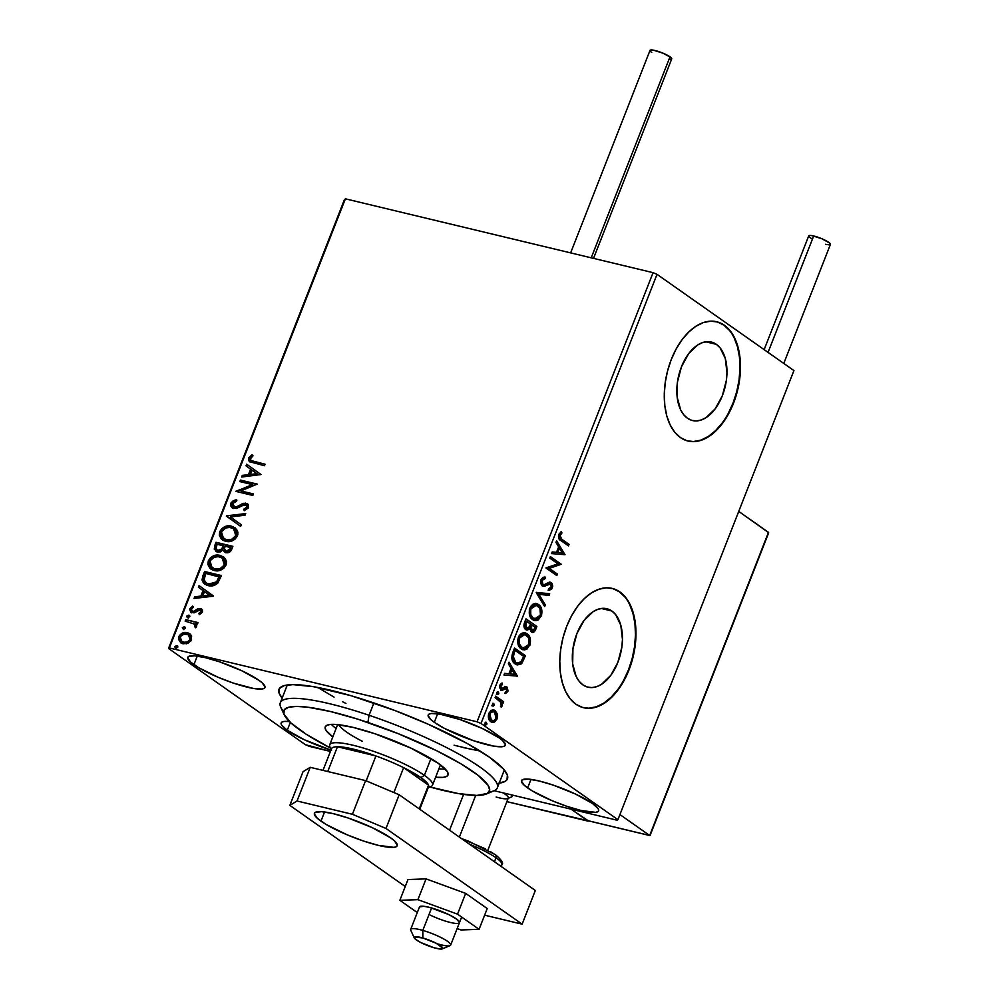 <?xml version="1.0" encoding="UTF-8"?>
<svg xmlns="http://www.w3.org/2000/svg" width="999" height="999" viewBox="0 0 999 999"><rect width="100%" height="100%" fill="white"/><g stroke="black" fill="none" stroke-linecap="round" stroke-linejoin="round"><path stroke-width="1.5" d="M282.13 698.114A122.69 22.577 21.4 0 1 282.555 686.163A122.69 22.577 21.4 0 1 375.312 703.446A122.69 22.577 21.4 0 1 489.373 757.155L467.17 743.456L428.072 724.163L394.905 710.526L350.961 695.679L313.436 686.675L293.019 684.627L284.128 685.626L279.433 688.486L279.096 693.106L282.13 698.114M716.37 344.343L705.756 341.795L716.37 344.343L720.092 347.864L725.311 358.566L726.96 372.727L726.348 380.444L722.364 395.679L715.272 408.716L706.131 417.582L701.236 419.992L696.353 420.916L691.695 420.329L687.424 418.231A40.36 23.901 -76.5 0 1 679.894 371.241A40.36 23.901 -76.5 0 1 711.313 342.033A40.36 23.901 -76.5 0 1 716.37 344.343A40.36 23.901 -76.5 0 1 723.9 391.333A40.36 23.901 -76.5 0 1 692.482 420.542A40.36 23.901 -76.5 0 1 687.424 418.231L683.703 414.71L680.681 409.902L677.185 397.227L677.447 382.13L681.43 366.895L688.523 353.858L697.652 344.992L702.559 342.57L707.442 341.646L712.1 342.245L716.37 344.343M611.863 611.013L601.261 608.466L611.863 611.013L615.584 614.522L620.804 625.237L622.452 639.397L621.84 647.115L617.869 662.337L610.764 675.386L601.635 684.253L596.728 686.663L591.845 687.587L587.187 686.987L582.917 684.889A40.36 23.901 -76.5 0 1 575.387 637.899A40.36 23.901 -76.5 0 1 606.805 608.703A40.36 23.901 -76.5 0 1 611.863 611.013A40.36 23.901 -76.5 0 1 619.392 658.004A40.36 23.901 -76.5 0 1 587.974 687.2A40.36 23.901 -76.5 0 1 582.917 684.889L579.195 681.368L576.186 676.573L572.677 663.898L572.939 648.788L576.923 633.553L584.015 620.516L593.156 611.65L598.051 609.24L602.934 608.316L607.592 608.915L611.863 611.013M583.316 707.654A61.351 36.314 103.5 0 0 630.881 663.036A61.351 36.314 103.5 0 0 619.392 591.808L619.867 591.92A61.351 36.314 -76.5 0 1 631.306 663.336A61.351 36.314 -76.5 0 1 583.553 707.717A61.351 36.314 -76.5 0 1 575.874 704.208L582.367 707.392L589.447 708.303L596.865 706.892L604.32 703.234L611.513 697.439L618.194 689.76L624.1 680.469L628.983 669.942L632.679 658.566L635.039 646.79L635.963 635.064L635.426 623.838L633.453 613.536L630.107 604.57L625.524 597.277L619.867 591.92L613.386 588.736L606.293 587.824L598.876 589.235L591.433 592.907L584.228 598.688L577.547 606.381L571.653 615.659L566.758 626.198L563.061 637.562L560.714 649.338L559.777 661.063L560.314 672.302L562.3 682.592L565.634 691.558L570.229 698.863L575.874 704.208A61.351 36.314 -76.5 0 1 564.435 632.792A61.351 36.314 -76.5 0 1 612.187 588.411A61.351 36.314 -76.5 0 1 619.867 591.92L619.392 591.808A61.351 36.314 103.5 0 0 611.937 588.361M687.811 440.996A61.351 36.314 103.5 0 0 735.389 396.366A61.351 36.314 103.5 0 0 723.9 325.15L724.375 325.262A61.351 36.314 -76.5 0 1 735.813 396.678A61.351 36.314 -76.5 0 1 688.061 441.046A61.351 36.314 -76.5 0 1 680.381 437.537L686.862 440.734L693.955 441.633L701.373 440.234L708.815 436.563L716.021 430.781L722.702 423.089L728.596 413.811L733.491 403.271L737.187 391.895L739.535 380.119L740.471 368.394L739.934 357.167L737.961 346.878L734.615 337.899L730.019 330.607L724.375 325.262L717.881 322.078L710.801 321.166L703.383 322.565L695.928 326.236L688.736 332.03L682.055 339.71L676.161 349.001L671.266 359.528L667.569 370.904L665.209 382.679L664.285 394.405L664.822 405.631L666.795 415.934L670.142 424.9L674.725 432.192L680.381 437.537A61.351 36.314 -76.5 0 1 668.943 366.121A61.351 36.314 -76.5 0 1 716.695 321.753A61.351 36.314 -76.5 0 1 724.375 325.262L723.9 325.15A61.351 36.314 103.5 0 0 716.433 321.69M527.634 787.936A41.409 7.617 21.4 0 1 521.528 780.619A41.409 7.617 21.4 0 1 550.474 784.203A41.409 7.617 21.4 0 1 592.532 803.521L575.399 794.005L553.096 785.064L539.085 780.968L528.259 779.108L522.29 779.782L521.428 781.056L524.163 785.214L532.355 790.971L551.985 800.661L567.07 806.393L581.081 810.489L595.566 812.337L597.877 811.675L598.726 810.401L598.101 808.578L592.532 803.521A41.409 7.617 21.4 0 1 598.638 810.838A41.409 7.617 21.4 0 1 569.692 807.254A41.409 7.617 21.4 0 1 527.634 787.936L530.981 779.395L527.634 787.936M193.918 664.635A41.409 7.617 21.4 0 1 187.824 657.317A41.409 7.617 21.4 0 1 216.771 660.901A41.409 7.617 21.4 0 1 258.828 680.219L241.683 670.704L219.393 661.763L205.369 657.667L194.555 655.806L188.574 656.48L187.725 657.754L190.447 661.912L198.639 667.669L218.282 677.359L233.354 683.091L253.296 688.423L261.863 689.035L264.173 688.373L265.022 687.1L262.3 682.941L258.828 680.219A41.409 7.617 21.4 0 1 264.922 687.537A41.409 7.617 21.4 0 1 235.976 683.953A41.409 7.617 21.4 0 1 193.918 664.635L197.265 656.093L193.918 664.635M287.262 730.257A41.409 7.617 21.4 0 1 281.156 722.939A41.409 7.617 21.4 0 1 289.435 721.565L284.216 721.44L281.918 722.102L281.056 723.363L281.693 725.199L287.262 730.257L304.395 739.772L330.944 750.087A41.409 7.617 21.4 0 1 287.262 730.257L290.334 722.414L287.262 730.257M434.29 722.327A41.409 7.617 21.4 0 1 428.196 715.009A41.409 7.617 21.4 0 1 457.142 718.581A41.409 7.617 21.4 0 1 499.2 737.899L482.055 728.383L459.765 719.455L439.822 714.11L431.256 713.511L428.946 714.173L428.096 715.434L430.819 719.592L434.29 722.327L444.805 728.571L473.726 740.771L493.668 746.116L502.235 746.715L504.545 746.053L505.394 744.792L502.672 740.634L499.2 737.899A41.409 7.617 21.4 0 1 505.294 745.217A41.409 7.617 21.4 0 1 476.348 741.645A41.409 7.617 21.4 0 1 434.29 722.327L437.649 713.773L434.29 722.327M283.591 711.5A116.558 21.454 21.4 0 1 280.307 702.784L286.913 685.938A116.558 21.454 21.4 0 1 287.462 684.964M653.071 272.665L477.06 721.79L169.38 647.951L345.392 198.826L653.071 272.665L657.03 274.338L793.93 370.579L617.919 819.692L481.019 723.451L657.03 274.338L793.93 370.579L617.919 819.692L617.07 820.204L494.193 790.721L617.07 820.204L617.919 819.692L481.019 723.451L477.06 721.79L481.019 723.451L657.03 274.338L653.071 272.665L345.392 198.826L169.38 647.951L477.06 721.79L653.071 272.665M191.109 635.202L189.46 633.578L186.189 632.492L180.357 634.415L178.446 639.285L180.931 642.931L186.651 643.768L190.921 640.946L191.621 636.163L189.623 633.678L187.312 632.679C183.841 631.805 181.006 633.154 178.809 636.713L180.694 642.769L182.967 643.768L187.924 643.344L191.546 639.76L191.109 635.202M193.406 623.376L195.841 626.598L194.73 626.785L195.767 627.822L196.628 626.773L195.642 623.651L197.452 624.088L198.039 622.577L185.739 619.63L185.152 621.141L194.493 624.088L195.317 625.724L194.73 626.785L195.767 627.822L196.791 625.824L195.642 623.651L197.452 624.088L198.039 622.577L185.739 619.63L197.939 622.839L185.739 619.63L185.152 621.141L194.418 624.038M199.725 610.027L201.436 612.325L199.675 613.823L201.436 612.325L200.811 611.888L198.764 613.511L199.463 614.647L202.472 611.825L202.322 610.014L200.811 608.678L198.177 608.528L193.881 611.263L191.92 611.063L191.321 609.028L193.419 607.255L192.62 606.118L189.61 609.203L190.884 612.399L194.143 612.837L199.725 610.027L200.899 611.55L198.764 613.511L199.463 614.647L202.36 612.162L201.486 609.04L200.262 608.503L198.177 608.528L193.881 611.263L191.908 611.051L192.532 611.488L191.321 609.028L193.419 607.255L192.62 606.118L189.735 608.828L190.747 612.312L194.143 612.837L198.476 610.127L200.587 610.539M202.809 576.073L202.023 580.007L203.521 583.129L206.618 585.127L211.476 585.926L217.57 583.329L221.428 575.549L204.595 571.515L202.809 576.073L203.434 576.51L205.22 571.952L204.595 571.515L202.809 576.073L204.633 584.103L208.067 585.576C211.426 586.625 214.673 585.789 217.819 583.054L221.428 575.549L204.595 571.515L221.328 575.811L205.22 571.952L203.434 576.51L202.809 576.073M216.046 542.295L214.223 549.05L217.47 551.997L220.354 551.873L222.989 549.937L224.875 552.285L228.446 552.597L230.844 550.936L232.879 546.328L216.046 542.295L232.779 546.59L216.046 542.295L214.51 546.216L215.784 551.261L217.47 551.997L222.989 549.937L225.849 552.634C228.509 553.246 230.482 552.072 231.793 549.113L232.879 546.328L216.046 542.295M226.411 515.846L240.672 526.423L241.321 524.787L230.432 516.945L245.067 515.222L245.717 513.586L226.411 515.846L245.504 514.11L226.411 515.846L240.672 526.423L241.321 524.787L230.432 516.945L245.067 515.222L245.717 513.586L226.411 515.846M239.847 481.58L252.36 484.59L235.989 491.408L252.822 495.442L253.409 493.931L240.859 490.921L257.267 484.103L240.434 480.069L239.847 481.58L252.36 484.59L235.989 491.408L252.822 495.442L253.409 493.931L240.859 490.921L257.267 484.103L240.434 480.069L239.847 481.58M253.871 461.526L251.011 460.539L250.225 459.153L253.009 455.819L252.01 454.732L248.614 457.979L248.439 460.152L249.525 461.713L264.473 465.721L265.06 464.21L251.024 460.551L250.349 458.379L253.009 455.819L252.01 454.732L248.614 457.979L249.563 461.725L264.473 465.721L265.06 464.21L253.871 461.526M261.014 474.537L246.653 464.198L246.016 465.846L250.612 469.155L248.451 474.675L242.27 475.399L241.621 477.047L261.014 474.537L246.653 464.198L246.016 465.846L250.612 469.155L248.451 474.675L242.27 475.399L241.621 477.047L261.014 474.537M233.778 506.78L235.04 507.455L232.642 503.583L236.651 501.173L236.276 499.737L230.869 503.271L230.819 505.993L232.317 507.892L236.313 508.503L244.842 504.607L246.691 505.531L246.928 506.743L245.829 508.379L243.606 509.303L244.181 510.739L248.364 507.954L248.252 504.632L245.279 503.059L236.263 506.918L233.354 506.505L232.642 503.583L236.651 501.173L236.276 499.737L233.204 500.736L231.056 502.872L231.493 503.708L236.9 500.174L233.104 501.635L231.493 503.708L230.869 503.271L232.255 507.842L233.791 508.516L242.919 505.094L246.503 505.282M222.677 540.072L219.755 531.63L222.365 539.86L225.662 541.283C230.469 542.557 234.415 540.709 237.487 535.764L234.877 527.659L229.945 525.899L225.037 526.598L221.915 528.496L219.755 531.63L219.318 535.177L221.241 538.886L224.176 540.834L228.846 541.595L232.193 540.871L235.339 538.936L237.774 534.865L237.887 532.217L236.601 529.308L231.493 526.161L235.165 527.859M211.226 569.293L208.304 560.851L210.901 569.08L214.198 570.516C219.018 571.778 222.964 569.929 226.036 564.984L223.426 556.88L218.494 555.119L213.574 555.831L210.464 557.717L208.304 560.851L207.867 564.398L209.79 568.106L212.725 570.054L217.395 570.816L220.729 570.092L223.876 568.156L226.323 564.085L226.436 561.438L225.15 558.528L220.042 555.382L223.714 557.08M213.424 595.953L199.076 585.614L198.426 587.262L203.022 590.584L200.861 596.091L194.68 596.828L194.031 598.463L213.336 596.203L199.076 585.614L198.426 587.262L203.022 590.584L200.861 596.091L194.68 596.828L194.031 598.463L213.424 595.953M188.436 618.081L186.913 616.046L187.824 617.644L189.71 616.72L188.811 615.122L186.975 615.908L187.013 617.107L188.336 617.694L189.798 616.433L188.811 615.122L189.573 615.609M183.903 629.67L182.367 627.634L183.279 629.233L185.177 628.309L184.266 626.71L182.317 627.784L183.791 629.283L185.252 628.021L184.266 626.71L185.027 627.197M176.498 648.563L174.962 646.528L175.874 648.126L177.772 647.202L176.86 645.604L175.025 646.39L175.075 647.589L176.386 648.176L177.847 646.915L176.86 645.604L177.622 646.091M309.39 746.378L330.432 751.423L305.432 744.705L168.531 648.463L305.432 744.705L309.39 746.378M344.543 199.338L168.531 648.463L344.543 199.338M493.269 709.827L497.352 713.985L494.742 710.301L491.171 710.277L488.598 713.86L488.586 718.381L491.533 722.065L495.404 721.44L497.627 715.971L497.352 713.985L496.391 713.761L496.103 718.768L497.065 718.993L497.352 713.985L495.104 710.539L493.768 709.914L488.836 713.199C487.837 717.27 488.486 720.079 490.759 721.628L494.155 722.14L497.065 718.993L496.103 718.768L493.194 721.915L494.155 722.14L491.67 722.127M495.679 696.166L495.092 697.677L500.849 702.334L501.436 706.955L502.385 705.019L501.873 702.447L503.046 703.271L503.646 701.76L495.679 696.166L495.092 697.677L500.399 701.71L501.436 706.955L502.16 706.006L501.873 702.447L503.046 703.271L503.646 701.76L495.679 696.166M504.545 686.438L506.93 687.037L505.506 686.663L502.26 688.761L500.399 688.361L499.662 686.9L499.837 685.614L500.399 688.361L501.361 688.586L500.799 685.838L499.837 685.614L501.036 684.303L499.837 685.614L500.799 685.838L502.447 684.352L501.486 684.128L501.261 683.341L502.447 684.352L502.047 682.979L499.75 685.326L500.811 690.134L502.235 690.496L501.273 690.272L504.095 689.372L503.134 689.135L504.545 688.211L503.134 689.135L504.095 689.372L505.506 688.436L504.545 688.211L506.368 688.586L506.868 690.796L505.269 692.145L505.606 693.506L508.004 691.046L507.28 687.337L505.506 686.663L501.361 688.586L500.611 686.713L502.447 684.352L502.047 682.979L500.212 684.44L499.425 687.287L501.486 690.459L506.543 688.736L506.98 690.446L505.269 692.145L505.606 693.506L507.892 691.383L506.93 691.158L504.645 693.281M512.749 652.622L511.75 658.041L513.349 662.162L517.382 664.922L521.191 663.96L525.424 655.706L514.535 648.051L512.749 652.622C511.088 658.141 511.875 661.887 515.109 663.873L517.257 664.897L522.04 663.086L525.424 655.706L514.535 648.051L512.749 652.622M525.724 629.57L529.72 628.421L528.758 628.196L529.72 628.421L531.318 631.892C533.041 633.079 534.54 632.192 535.789 629.27L534.827 629.033L535.926 626.261L534.827 629.033L535.789 629.27L536.888 626.485L525.986 618.831L523.901 625.436L525.949 629.707L527.697 629.994L529.72 628.421L531.006 631.643L533.728 632.18L536.888 626.485L525.986 618.831L524.45 622.764C523.513 626.011 523.938 628.284 525.724 629.57L526.61 629.994M536.363 592.382L544.68 606.58L545.329 604.944L538.936 594.355L549.075 595.379L549.712 593.743L536.263 592.632L544.68 606.58L545.329 604.944L538.936 594.355L549.075 595.379L549.712 593.743L536.363 592.382M549.787 558.116L557.892 563.823L545.929 567.944L556.818 575.599L557.417 574.088L549.3 568.381L561.263 564.26L550.374 556.605L549.787 558.116L557.892 563.823L545.929 567.944L556.818 575.599L557.417 574.088L549.3 568.381L561.263 564.26L550.374 556.605L549.787 558.116M561.825 539.273L559.64 536.338L561.962 532.954L561.426 531.605L558.716 534.428L558.866 538.623L568.468 545.879L569.068 544.368L560.864 539.035L569.068 544.368L561.825 539.273L559.84 535.202L561.962 532.954L561.426 531.605L558.716 534.428C558.104 537.824 558.903 539.922 561.113 540.709L568.468 545.879L569.068 544.368L568.106 544.13L567.644 545.292L568.106 544.13L561.825 539.273M565.022 554.695L556.593 540.734L555.956 542.382L558.653 546.853L556.493 552.372L552.21 551.947L551.56 553.583L565.022 554.695L563.96 554.72L565.022 554.695L556.593 540.734L555.956 542.382L558.653 546.853L556.493 552.372L552.21 551.947L551.56 553.583L565.022 554.695M549.862 582.117L551.211 582.579L549.238 582.192L544.155 584.702L541.77 584.09L541.158 580.169L541.933 584.215L542.894 584.44L542.12 580.394L541.158 580.169L542.582 578.683L544.18 578.371L541.158 580.169L542.12 580.394L545.142 578.596L544.18 578.371L544.13 577.06L544.18 578.371L545.142 578.596L545.067 576.985L540.671 580.694L540.746 583.516L542.282 585.938L544.605 586.338L549.125 583.953L550.661 584.115L551.411 586.613L548.838 588.723L549.038 590.372L551.698 589.035L552.734 586.176L552.01 583.391L550.274 582.167L544.492 584.615L542.732 584.315L542.12 580.394L545.142 578.596L545.067 576.985L542.869 577.447L540.958 579.72L542.282 585.938L543.156 586.351M536.113 603.508L538.498 604.482L535.252 603.471L532.867 604.233L530.669 606.43L529.308 609.927L530.132 616.645L533.129 619.967L535.901 620.691L538.311 619.917L541.658 615.097L541.258 608.054L539.435 605.282L537.537 604.258C540.684 606.331 541.633 610.177 540.384 615.784L541.346 616.008C542.594 610.401 541.645 606.568 538.498 604.482L536.613 603.596L529.845 608.079C528.558 613.698 529.482 617.544 532.629 619.642L534.615 620.579L541.346 616.008L540.384 615.784L534.128 620.429M524.662 632.729L527.047 633.716L523.788 632.692L521.416 633.453L519.218 635.651L517.857 639.148L518.131 644.43L521.678 649.188L524.45 649.912L526.86 649.15L530.194 644.318L529.807 637.275L527.984 634.502L526.086 633.478C529.233 635.551 530.182 639.397 528.933 645.004L529.895 645.229C531.143 639.622 530.194 635.789 527.047 633.716L525.162 632.817L518.394 637.3C517.095 642.919 518.031 646.778 521.178 648.863L523.164 649.8L529.895 645.229L528.933 645.004L522.677 649.65M517.432 676.111L509.015 662.162L508.366 663.811L511.063 668.281L508.903 673.801L504.62 673.363L503.983 675.012L517.432 676.111L516.371 676.136L517.432 676.111L509.015 662.162L508.366 663.811L511.063 668.281L508.903 673.801L504.62 673.363L503.983 675.012L517.432 676.111M497.365 691.695L497.777 693.593L498.738 693.818L498.326 691.92L497.227 692.057L496.865 693.706L497.677 694.592L498.876 693.219L498.026 691.783M492.819 703.284L493.244 705.182L494.205 705.406L493.781 703.508L492.682 703.646L492.32 705.294L493.144 706.181L494.33 704.807L493.494 703.371M485.427 722.177L485.839 724.075L486.8 724.3L486.388 722.402L485.277 722.539L484.915 724.188L485.739 725.074L486.925 723.701L486.088 722.265M498.389 783.266L505.219 781.33L507.03 779.67L507.355 775.049L503.296 768.855L489.373 757.155A122.69 22.577 21.4 0 1 506.98 774.113A122.69 22.577 21.4 0 1 499.175 783.166M504.208 769.904A116.558 21.454 21.4 0 1 503.946 770.991L497.352 787.836A116.558 21.454 21.4 0 1 489.011 792.007M334.053 697.14L319.118 688.261M342.457 701.66L345.929 703.458M454.108 745.217L472.015 749.512M693.481 441.521L700.886 440.122L708.341 436.451L715.546 430.656L722.227 422.977M728.121 413.686L733.004 403.159L736.7 391.783L739.06 380.007L739.984 368.281L739.447 357.055L737.474 346.753L734.128 337.787M729.545 330.494L723.9 325.15L717.407 321.953M588.973 708.191L596.378 706.78L603.833 703.109L611.038 697.327L617.719 689.647M623.613 680.356L628.508 669.817L632.192 658.453L634.552 646.678L635.489 634.952L634.952 623.726L632.966 613.423L629.62 604.457M625.037 597.152L619.392 591.808L612.899 588.623M560.714 532.005L561.962 532.954L561.001 532.729L559.415 534.09L560.377 534.315L558.878 534.964L559.84 535.202L558.878 534.964L560.864 539.035L558.678 536.113L560.714 532.005M556.268 541.57L564.06 554.457L556.268 541.57M558.553 548.064L556.893 552.285L557.854 552.522L556.893 552.285L558.553 548.064L559.515 548.289L558.553 548.064M562.337 552.971L557.854 552.522L559.515 548.289L562.337 552.971L557.854 552.522L559.515 548.289L562.337 552.971M550.237 556.955L561.263 564.26L548.339 568.156L557.417 574.088L556.455 573.863L555.993 575.024L556.455 573.863L548.339 568.156L560.302 564.035L550.237 556.955M544.155 584.702L542.894 584.44M541.933 584.215L543.194 584.465M551.211 582.579L550.249 582.342L551.411 587.649L552.372 587.874L551.211 582.579L549.238 582.192M549.7 583.891L547.927 583.816L550.661 584.115L551.261 587.075L548.838 588.723L549.038 590.372L552.372 587.874L551.411 587.649L548.076 590.147M548.888 584.04L546.116 584.914L547.077 585.152L550.661 584.115M542.282 585.938L547.077 585.152L542.707 586.188M542.432 586.163L549.3 583.678M544.255 585.901L544.88 585.626M548.975 589.934L551.411 587.649L551.598 584.365M549.875 589.547L550.736 588.811M551.048 583.166L549.787 582.092M548.701 593.631L548.114 595.154L549.075 595.379L537.974 594.13L538.936 594.355L537.974 594.13L544.368 604.707L545.329 604.944L544.043 605.531L544.368 604.707L537.974 594.13L548.114 595.154L548.701 593.631M537.35 619.692L540.384 615.784L541.058 611.001L539.31 606.043L535.439 603.321M540.297 607.829L539.935 607.067M533.778 620.367L536.163 620.229M538.961 618.294L539.56 617.444M533.953 618.656L530.244 615.496L529.47 610.839L531.518 606.243L535.264 605.019M530.244 615.496L529.607 613.623M530.681 607.267L531.143 606.643M536.351 605.269L535.389 605.044L530.019 608.578L530.981 608.816L530.019 608.578C528.958 613.124 529.707 616.233 532.255 617.894L533.216 618.131C530.669 616.458 529.92 613.349 530.981 608.816L536.351 605.269L537.912 606.006C540.447 607.667 541.208 610.764 540.197 615.297L534.765 618.856L532.255 617.894L534.765 618.856M531.318 631.892L532.217 632.317M531.505 632.13L533.404 631.505L534.827 629.033L531.755 632.155M526.286 629.82L528.758 628.196L526.161 629.82M532.13 632.13L532.767 631.942M526.785 628.071L525.162 627.659L524.25 625.736L525.549 620.903L524.875 622.627L525.362 627.834L526.923 628.346L525.362 627.834L526.323 628.059L525.836 622.852L524.875 622.627L525.836 622.852L526.51 621.128L525.549 620.903L530.569 623.975L529.195 627.047L526.323 628.059L525.187 625.199L526.51 621.128L530.569 623.975L528.508 627.859L526.323 628.059M532.367 630.307L530.094 629.095L530.157 626.011M530.419 625.299L531.518 630.419L532.479 630.656L530.931 630.144L531.893 630.369L531.381 625.536L530.419 625.299L531.68 624.762L530.719 624.525L535.177 627.21L534.552 628.783L531.893 630.369L530.806 628.458L531.68 624.762L535.177 627.21L533.703 630.257L531.893 630.369M525.899 648.913L528.933 645.004L529.52 639.485L527.46 634.74L523.976 632.542M522.327 649.6L524.7 649.45M527.509 647.514L528.109 646.665M522.502 647.876L518.793 644.717L518.019 640.059L520.067 635.464L523.813 634.24M518.793 644.717L518.156 642.844M519.23 636.488L519.692 635.864M524.9 634.49L523.938 634.265L518.568 637.799L519.53 638.036L518.568 637.799C517.507 642.345 518.256 645.454 520.804 647.115L521.765 647.352C519.218 645.679 518.469 642.582 519.53 638.036L524.9 634.49L526.461 635.227C528.995 636.887 529.757 639.984 528.746 644.517L523.314 648.076L520.804 647.115L523.314 648.076M516.421 664.685L518.394 664.672L520.866 663.099L524.463 655.481L514.398 648.401L525.424 655.706L524.463 655.481L523.301 658.453L524.263 658.691L523.301 658.453L521.078 662.849L522.04 663.086L516.783 664.76M516.733 662.999L513.523 661.013L512.162 657.817L513.461 651.748L514.098 650.124L515.059 650.349L523.726 656.43L521.316 661.563L517.382 663.174L514.747 662.137L517.382 663.174M515.709 662.362L513.124 656.218L512.162 655.981L514.747 662.137L515.709 662.362L513.124 658.054L514.423 651.972L513.461 651.748L512.162 655.981L513.124 656.218L515.059 650.349L514.098 650.124L513.461 651.748L514.423 651.972L515.059 650.349L523.726 656.43L520.641 662.325L518.419 663.274L515.709 662.362M508.691 662.986L516.471 675.886L508.691 662.986M510.964 669.48L509.315 673.701L510.277 673.938L509.315 673.701L510.964 669.48L511.925 669.705L510.964 669.48M514.76 674.387L510.277 673.938L511.925 669.705L514.76 674.387L510.277 673.938L511.925 669.705L514.76 674.387M505.506 688.436L506.368 688.586M500.811 690.134L502.235 690.496M502.26 688.761L501.361 688.586M501.76 688.773L501.048 688.573M500.399 688.361L501.298 688.536L500.399 688.361M506.93 687.037L505.969 686.812L506.93 691.158L507.892 691.383L506.93 687.037L505.506 686.663M505.269 692.981L507.23 689.76L505.644 686.613M504.545 688.211L505.219 688.236M498.326 691.92L496.928 692.544L497.639 694.58M497.34 694.442L498.738 693.818L496.378 694.205M497.102 694.317L497.514 691.82M495.541 696.515L503.646 701.76L502.684 701.535L502.222 702.697L502.684 701.535L495.541 696.515M501.411 704.033L501.198 705.769L500.911 702.222L501.873 702.447L500.911 702.222L501.311 703.383M501.048 706.068L502.16 706.006L500.474 706.73M493.781 703.508L492.382 704.133L493.106 706.168M492.794 706.031L494.205 705.406L491.833 705.794M492.557 705.906L492.982 703.408M491.408 722.09L494.83 720.853L496.603 716.82L496.203 713.186L494.143 710.301L495.104 710.539L493.007 709.74M494.83 720.853L495.541 719.917M491.483 720.391L492.445 720.616L491.346 720.104L489.81 713.885C491.283 711.4 492.844 710.789 494.505 712.05L496.091 718.306C494.592 720.754 493.007 721.353 491.346 720.104L489.035 718.256L488.673 714.148M493.543 711.812C491.883 710.564 490.322 711.176 488.848 713.661L489.81 713.885L488.848 713.661L489.86 712.075L492.395 711.3M488.848 713.661L490.384 719.879L491.346 720.104L489.473 716.87L490.259 712.999L493.356 711.538L496.003 713.96L496.466 716.271L495.629 719.193L493.756 720.591L491.346 720.104M492.47 711.313L494.505 712.05M486.388 722.402L484.977 723.026L485.701 725.062M485.389 724.924L486.8 724.3L484.428 724.687M485.152 724.799L485.576 722.302M533.216 618.131L530.756 614.585L530.731 609.54L532.479 606.468L536.226 605.244L539.922 608.403L540.447 614.56L537.375 618.568L533.216 618.131M521.765 647.352L519.305 643.806L519.28 638.761L521.028 635.689L524.775 634.465L528.471 637.624L528.995 643.781L525.924 647.802L521.765 647.352M249.887 461.925L248.614 457.979L249.238 458.416L252.635 455.169L249.238 458.416L249.725 461.775M242.457 476.948L242.27 475.399L249.076 475.112L248.451 474.675L249.076 475.112L251.236 469.592L246.016 465.846L246.628 466.283L247.277 464.647L246.628 466.283L251.236 469.592L249.076 475.112L242.882 475.836L242.457 476.948M257.53 474.125L252.085 470.217L257.53 474.125L250.424 474.45L257.53 474.125L250.424 474.45L252.085 470.217L257.53 474.125M240.572 481.755L240.434 480.069L257.155 484.365L241.059 480.507L240.572 481.755M241.483 491.358L253.309 494.193L241.483 491.358M236.713 491.583L236.126 491.058L252.984 485.027L252.36 484.59L252.984 485.027L236.713 491.583M239.922 505.057L236.263 506.918L240.547 505.494L239.922 505.057L240.547 505.494L243.719 503.771L243.107 503.334L239.922 505.057M245.442 504.695L247.427 507.629L245.579 509.265L244.231 509.74L247.427 507.629L246.803 507.192L243.606 509.303L244.181 510.739L248.514 507.617L247.415 503.808L243.107 503.334L247.715 504.045M246.441 505.257L247.427 507.629L246.066 505.132M232.567 508.041L231.493 503.708L231.443 506.431L232.942 508.329M247.877 504.133L244.093 503.658L237.35 507.192M236.875 507.355L233.978 506.943M240.684 526.423L226.323 516.096L240.684 526.423M231.493 526.161C226.736 524.937 222.827 526.76 219.755 531.63L220.379 532.067C223.439 527.197 227.36 525.374 232.118 526.598L231.493 526.161M234.965 527.734L228.958 526.298L224.038 527.834L220.379 532.067L220.417 537.2M221.204 538.536L222.602 540.009M233.828 529.02L236.039 531.243L236.738 533.691L234.59 538.349L229.42 540.459L224.101 538.985M223.863 538.811L226.873 540.222L223.551 538.598L221.503 531.992C223.976 528.121 227.11 526.673 230.906 527.672L233.629 528.858L235.739 535.414C233.242 539.323 230.07 540.771 226.249 539.772L226.873 540.222C230.694 541.208 233.853 539.76 236.363 535.851L233.916 529.07M224.663 552.172L222.989 549.937L225.499 552.734M216.096 551.473L214.51 546.216L215.135 546.653L216.671 542.732L214.735 548.713L216.483 551.76M217.37 550.237L215.971 548.214L217.183 544.218L223.439 545.716L221.166 549.737L217.37 550.237L218.681 550.924L218.069 550.486L222.627 549.275L222.003 548.838L222.627 549.275L223.764 546.915L223.139 546.478L222.003 548.838L218.069 550.486C216.059 549.862 215.534 548.339 216.508 545.941L217.183 544.218L224.063 546.153L223.439 545.716L223.139 546.478L224.063 546.153L223.252 548.126L221.291 550.524L219.181 551.011L217.395 550.262M225.674 550.849L227.035 551.548L226.411 551.111L227.035 551.548L230.569 549.425L229.945 548.988L226.411 551.111C224.475 550.561 223.963 549.163 224.862 546.903L225.162 546.128L231.181 547.864L230.557 547.427L229.945 548.988L230.569 549.425L231.181 547.864L229.77 550.799L227.522 551.635M227.035 551.548L225.786 550.948M226.411 551.111L224.375 549.038L225.162 546.128L230.557 547.427L228.908 550.599L225.949 551.073M220.042 555.382C215.285 554.158 211.376 555.981 208.304 560.851L208.928 561.288C211.988 556.418 215.909 554.595 220.667 555.819L220.042 555.382M223.501 556.955L217.507 555.519L212.587 557.055L208.928 561.288L208.966 566.421M209.753 567.769L211.151 569.23M222.377 558.241L224.588 560.464L225.287 562.912L223.139 567.569L217.969 569.68L212.65 568.206M212.412 568.031L215.422 569.442L212.1 567.819L210.052 561.213C212.525 557.342 215.659 555.894 219.455 556.893L222.178 558.079L224.288 564.635C221.778 568.543 218.619 570.004 214.797 569.005L215.422 569.442C219.243 570.441 222.402 568.98 224.912 565.072L222.465 558.291M204.957 584.315L203.434 576.51L202.71 580.856L204.633 584.103M206.244 583.104L209.278 584.502L217.17 582.317L216.546 581.88L217.17 582.317L219.343 578.071L218.719 577.634L219.343 578.071L219.73 577.085L219.106 576.648L216.546 581.88L208.654 584.065L205.906 582.892L203.933 579.208L205.732 573.438L219.73 577.085L217.52 581.83L214.86 584.103L210.24 584.69L206.081 582.966M194.867 598.376L194.68 596.828L201.486 596.54L200.861 596.091L201.486 596.54L203.646 591.021L198.426 587.262L199.051 587.699L199.688 586.063L199.051 587.699L203.646 591.021L201.486 596.54L195.305 597.265L194.867 598.376M209.94 595.541L204.495 591.633L209.94 595.541L202.847 595.866L209.94 595.541L202.847 595.866L204.495 591.633L209.94 595.541M200.886 610.689L201.436 612.325L200.624 610.564M191.084 612.512L189.735 608.828L190.359 609.265L193.244 606.555L190.235 609.64L191.508 612.837M192.245 611.238L194.505 611.7L193.881 611.263L194.505 611.7L196.403 610.401L195.779 609.964L198.801 608.978L198.177 608.528L201.761 609.265M192.57 611.351L194.505 611.7L199.063 608.903L201.948 609.365M189.298 615.334L186.913 616.046L187.537 616.483L189.423 615.559L188.811 615.122M189.66 615.646L187.675 616.208L187.987 617.894M194.78 624.263L195.841 626.598L194.031 623.813M185.876 621.316L186.363 620.067L185.876 621.316M184.765 626.922L182.367 627.634L182.992 628.071L184.89 627.147L184.266 626.71M185.127 627.222L183.129 627.797L183.441 629.482M181.019 642.981L179.433 637.15C181.631 633.591 184.465 632.242 187.937 633.116L189.935 633.915M190.085 634.015L185.639 632.916L182.28 633.915M182.293 633.903L179.72 636.513L179.146 640.122M179.071 639.722L181.556 643.368M188.886 635.239L190.909 638.436L189.435 641.52L185.027 642.832L181.406 640.996M182.055 641.658L184.178 642.694L181.731 641.445L180.32 637.062C182.005 634.452 184.141 633.503 186.713 634.19L188.536 634.977L190.035 639.397C188.299 641.995 186.139 642.944 183.554 642.257L184.178 642.694C186.763 643.381 188.923 642.432 190.659 639.835L188.836 635.214M177.36 645.816L174.962 646.528L175.587 646.965L177.485 646.041L176.86 645.604M177.722 646.116L175.737 646.69L176.036 648.376M250.424 474.45L252.085 470.217L256.905 473.688L250.424 474.45M226.249 539.772L221.79 536.713L221.091 534.165L221.815 531.306L225.749 527.996L229.67 527.46L233.204 528.571L235.914 532.005L235.414 536.113L231.456 539.46L226.249 539.772M214.797 569.005L210.339 565.933L209.64 563.386L210.364 560.526L214.285 557.23L218.219 556.68L221.753 557.804L224.463 561.226L223.963 565.334L220.005 568.681L214.797 569.005M219.106 576.648L216.546 581.88L212.675 584.178L206.955 583.478L204.046 580.207L205.732 573.438L219.106 576.648M202.847 595.866L204.495 591.633L209.328 595.104L202.847 595.866M183.554 642.257L180.782 640.559L180.082 638.036L180.819 636.151L184.103 634.14L188.262 634.802L190.235 637.474L189.81 639.872L187.088 642.057L183.554 642.257M588.249 820.791L506.88 801.648L588.111 821.141L571.078 809.178L588.249 820.791M511.813 796.827L511.938 794.979A24.538 4.52 21.4 0 1 512.25 796.328L512.262 796.315A24.538 4.52 21.4 0 0 511.938 794.979A24.538 4.52 -158.6 0 1 511.538 796.952L507.679 798.563A21.466 3.946 21.4 0 1 496.178 797.04M419.493 906.942L423.751 906.268L429.707 907.442L448.588 914.485A21.466 3.946 21.4 0 0 419.48 906.98L410.676 929.432A21.466 3.946 21.4 0 1 422.789 930.406A21.466 3.946 -158.6 0 0 410.764 930.256L414.248 937.874A15.335 2.822 21.4 0 1 422.839 937.986L422.789 930.406L431.593 907.954L422.789 930.406A21.466 3.946 21.4 0 1 450.661 945.104A21.466 3.946 21.4 0 1 438.536 944.13M442.295 948.875L450.037 945.653A21.466 3.946 -158.6 0 0 443.781 939.01A21.466 3.946 -158.6 0 0 422.789 930.406L422.839 937.986A15.335 2.822 21.4 0 1 437.837 944.13A15.335 2.822 21.4 0 1 442.295 948.875A15.335 2.822 21.4 0 1 434.09 947.776L440.459 949.05L442.782 948.238L436.288 943.293L422.839 937.986L414.398 937.025L415.297 939.11L420.641 942.469L434.09 947.776A15.335 2.822 21.4 0 1 414.248 937.874M459.365 837.087L475.686 795.429L459.365 837.087M487.899 850.087L508.304 798.014A21.466 3.946 -158.6 0 0 502.997 792.831A21.466 3.946 21.4 0 1 507.679 798.563M650.099 835.351L768.668 532.679L738.723 511.413L768.481 532.33L649.675 835.489L619.929 814.572L649.675 835.489L587.175 820.491L571.078 809.178L587.175 820.491L588.448 820.554M768.668 532.679L768.044 533.766M587.175 820.491L649.675 835.489M593.531 258.379L671.715 58.879A11.651 2.148 -158.6 0 0 669.992 56.818L591.221 257.817L669.992 56.818A11.651 2.148 -158.6 0 0 658.154 51.386A11.651 2.148 -158.6 0 0 650.012 50.375L570.641 252.884M651.723 52.435L650.749 51.673M650.162 51.011L650.873 49.95L653.284 50.125L663.136 53.234L670.966 57.592L671.503 59.116L669.817 59.303M783.778 363.436L830.431 244.38A11.651 2.148 -158.6 0 0 825.124 240.235A11.651 2.148 -158.6 0 0 813.673 235.976L768.056 352.385L813.673 235.976A11.651 2.148 -158.6 0 0 808.728 235.876L764.148 349.638M808.878 236.513L809.59 235.452L812 235.627L821.865 238.736L829.694 243.082L830.469 244.256L828.546 244.805M827.16 244.63L825.499 244.28M811.775 238.786L809.477 237.163M407.979 879.545L399.85 900.311L417.282 912.574L399.85 900.311L407.979 879.545L426.049 878.883L465.671 893.381L487.225 908.541L479.083 929.307L487.225 908.541L465.671 893.381L457.53 914.16L465.671 893.381L426.049 878.883L417.907 899.662L426.049 878.883L407.979 879.545M457.142 928.546L461.026 929.969L479.083 929.307L457.53 914.16L417.907 899.662L399.85 900.311L417.907 899.662L457.53 914.16L479.083 929.307L461.026 929.969L457.142 928.546M430.344 915.146A21.466 3.946 21.4 0 0 459.453 922.651A21.466 3.946 21.4 0 0 448.588 914.485L456.968 919.342L459.44 922.676M449.238 922.189L445.629 921.165M320.966 821.153A44.48 8.179 21.4 0 1 314.423 813.286A44.48 8.179 21.4 0 1 345.504 817.132A44.48 8.179 21.4 0 1 390.684 837.886L394.405 840.808L397.34 845.279L396.416 846.64L393.943 847.352L378.384 845.379L363.324 840.971L347.128 834.814L326.036 824.412L317.245 818.218L314.31 813.748L315.234 812.387L321.653 811.663L333.266 813.661L348.326 818.069L372.277 827.659L390.684 837.886A44.48 8.179 21.4 0 1 397.24 845.741A44.48 8.179 21.4 0 1 366.146 841.895A44.48 8.179 21.4 0 1 320.966 821.153L324.563 811.975L320.966 821.153M522.127 924.162L385.976 828.458L352.41 814.285L297.028 800.998L289.835 805.381L405.244 886.525L289.835 805.381L303.034 771.703L289.835 805.381L297.028 800.998L310.227 767.319L303.034 771.703L310.227 767.319L365.609 780.606L310.227 767.319L297.028 800.998L352.41 814.285L365.609 780.606L352.41 814.285L385.976 828.458L399.175 794.767L365.609 780.606L399.175 794.767L535.327 890.484L399.175 794.767L385.976 828.458L522.127 924.162L535.327 890.484L522.127 924.162L484.627 915.171L522.127 924.162M490.521 851.672L494.717 854.37A3.072 2.41 125.1 0 1 495.404 854.682A3.072 2.41 125.1 0 1 496.016 857.754A39.873 7.343 21.4 0 1 501.136 865.621M461.388 838.498L468.656 841.208L495.379 854.669C501.61 859.939 503.783 863.323 501.898 864.797A39.873 7.343 -158.6 0 0 496.016 857.754L494.455 861.75L496.016 857.754A39.873 7.343 -158.6 0 0 469.592 844.28M500.224 860.489L499.662 858.865M485.377 848.813L461.55 838.623M496.016 857.754A3.072 2.41 -54.9 0 0 495.404 854.682M486.226 794.043L493.968 790.821A116.558 21.454 -158.6 0 0 369.068 715.272L367.907 722.464A110.427 20.317 21.4 0 1 486.226 794.043A110.427 20.317 21.4 0 1 429.845 786.962L458.504 793.593L476.848 795.429L487.437 793.431L489.697 790.047L487.987 785.152L478.196 775.411L460.514 763.573L436.463 750.636L398.139 733.628L358.067 719.243L330.544 711.538L307.854 707.205L296.403 706.405L288.411 707.317L284.203 709.902L283.916 714.073L290.859 722.901L306.056 734.153L330.419 748.001A110.427 20.317 21.4 0 1 284.253 714.884A110.427 20.317 21.4 0 1 367.907 722.464L369.068 715.272A116.558 21.454 21.4 0 1 497.352 787.836M362.387 741.32A55.207 10.165 21.4 0 1 338.861 724.725M448.027 774.987A65.946 12.138 21.4 0 0 375.449 733.928L353.134 727.397L335.914 724.45L330.082 724.487L326.423 725.536L325.075 727.559L326.086 730.481L332.804 736.95A65.946 12.138 21.4 0 1 325.224 726.86A65.946 12.138 21.4 0 1 375.449 733.928L410.964 748.151L438.274 763.298L447.165 771.365L448.176 774.287L446.828 776.31L443.169 777.359L435.614 777.247A65.946 12.138 21.4 0 0 448.027 774.987L448.039 774.937M331.293 724.375A65.946 12.138 -158.6 0 0 336.101 728.533M373.901 702.959L369.068 715.272L373.901 702.959M280.307 702.784A116.558 21.454 21.4 0 1 369.068 715.272A116.558 21.454 -158.6 0 0 280.756 707.267L284.253 714.884M480.144 751.061L463.424 747.589M440.634 768.968L438.911 768.83A65.946 12.138 -158.6 0 0 445.254 769.043M428.246 787.637L430.931 786.513A55.207 10.165 -158.6 0 0 424.388 775.336L420.891 777.572A52.148 9.59 21.4 0 1 428.534 785.164A52.148 9.59 21.4 0 1 427.435 787.949M331.356 749.038A55.207 10.165 21.4 0 1 329.72 744.804A55.207 10.165 21.4 0 1 368.319 749.587A55.207 10.165 21.4 0 1 424.388 775.336L430.956 758.591L424.388 775.336A55.207 10.165 21.4 0 1 432.53 785.102A55.207 10.165 21.4 0 1 428.459 787.087M331.531 750.361A52.148 9.59 21.4 0 1 337.462 746.74L375.924 755.968L353.584 749.175L337.462 746.74A52.148 9.59 21.4 0 1 375.924 755.968A52.148 9.59 21.4 0 1 403.633 767.669L428.534 785.164L426.086 781.78L420.891 777.572L403.633 767.669A52.148 9.59 21.4 0 1 420.891 777.572L424.388 775.336A55.207 10.165 -158.6 0 0 363.673 748.139A55.207 10.165 -158.6 0 0 329.932 746.94L331.144 749.575M323.002 770.379L331.481 748.738A52.148 9.59 -158.6 0 1 337.462 746.74L327.747 771.528L337.462 746.74L375.924 755.968A52.148 9.59 -158.6 0 1 403.633 767.669L393.893 792.544L403.633 767.669L428.534 785.164L419.243 808.865L428.534 785.164A52.148 9.59 -158.6 0 1 428.571 786.787L419.767 809.252M375.924 755.968L366.171 780.843L375.924 755.968M543.431 584.69L542.469 584.465M550.112 583.866L549.15 583.641M534.615 620.579L533.653 620.342M523.164 649.8L522.202 649.562M517.257 664.897L516.296 664.66M506.031 688.423L505.069 688.199M501.535 690.471L500.574 690.247M492.145 722.277L491.183 722.04M247.415 503.808L248.039 504.245M234.877 527.659L235.502 528.096M223.551 538.598L224.176 539.035M233.629 528.858L234.253 529.295M223.426 556.88L224.051 557.317M212.1 567.819L212.725 568.256M222.178 558.079L222.802 558.516M205.906 582.892L206.531 583.329M190.747 612.312L191.371 612.749M201.486 609.04L202.11 609.477M180.694 642.769L181.319 643.206M189.623 633.678L190.247 634.128M181.731 641.445L182.355 641.882M188.536 634.977L189.161 635.414M463.598 794.392L449.562 830.194M461.65 917.045L450.661 945.104M650.074 835.476L768.618 532.991M587.437 820.604L649.862 835.576M501.898 864.797L501.223 866.508M440.447 764.884L432.53 785.102M337.65 724.6L329.72 744.804"/></g></svg>
